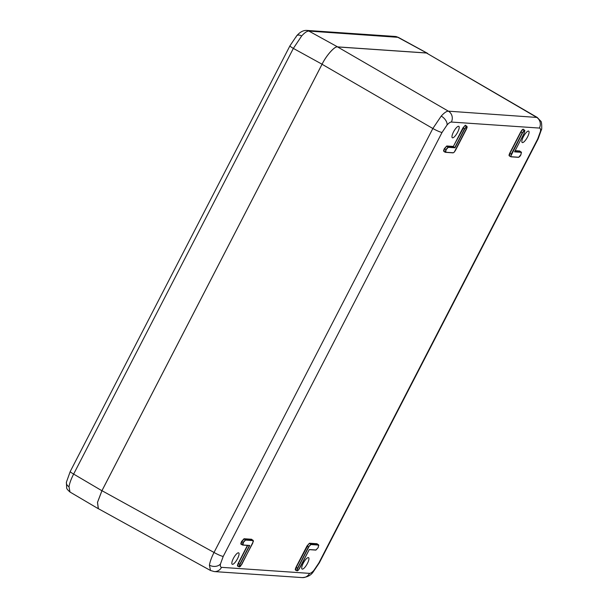 <?xml version="1.0" encoding="UTF-8"?>
<svg xmlns="http://www.w3.org/2000/svg" width="608" height="608" viewBox="0 0 608 608"><rect width="100%" height="100%" fill="white"/><g stroke="black" fill="none" stroke-linecap="round" stroke-linejoin="round"><path stroke-width="0.91" d="M301.674 35.948A6.05 3.504 -138.2 0 0 296.666 35.826C299.843 32.133 303.156 30.324 306.607 30.4L395.246 36.465L398.263 37.339L308.879 31.069C307.078 31.016 304.676 32.642 301.674 35.948L293.352 48.404L73.644 474.08C71.136 478.944 69.586 483.17 68.993 486.757L70.011 492.039C67.625 489.949 66.508 488.513 66.66 487.738L66.401 482.205L70.247 471.474A6.05 0.79 27.3 0 0 73.644 474.08L101.916 490.74L322.065 64.22L293.352 48.404A6.05 0.79 27.3 0 1 289.955 45.798L296.666 35.826A6.05 3.504 -138.2 0 0 296.134 37.004M427.682 53.481L397.518 37.134A6.05 5.746 93.9 0 0 395.246 36.465M306.607 30.4A6.05 5.746 93.9 0 1 308.879 31.069L337.584 46.884L426.527 52.972M337.584 46.884C334.856 45.874 326.314 55.404 322.065 64.22M101.916 490.74L97.493 502.352L98.291 508.706L98.754 508.896M308.788 546.98L297.814 568.252L297.16 570.03L297.403 570.798L298.399 570.114L309.29 549.533L316.023 549.997L318.182 547.595L318.562 545.072L310.962 544.555L308.56 546.881L310.886 544.282L318.615 544.836L317.285 544.046L309.54 543.491L308.461 544.221L296.21 567.408L295.526 570.228L295.237 569.346L295.982 567.31L306.987 545.992L309.472 543.218L310.962 544.555M297.403 570.798L298.346 570.175M297.145 570.882L296.886 570.061L297.578 568.153L308.56 546.881L306.987 545.992M318.562 545.072L318.767 545.627M466.868 126.517L464.702 128.942L454.982 147.782L448.248 147.326L446.082 149.72L445.702 152.243L453.31 152.76L454.313 152.076L467.111 127.285L466.906 126.282L465.576 125.491L464.375 126.19L453.355 146.437L462.901 127.954L465.378 125.187L465.667 126.069M444.228 151.696L443.528 150.784L444.266 148.755L446.751 145.988L444.501 148.854L445.854 149.621L448.172 147.052L454.845 147.508L464.474 128.85L466.792 126.244L467.05 127.072M445.451 152.327L445.178 151.498L446.082 149.72M444.266 148.755L443.962 151.552L445.337 152.296M519.749 156.552L520.912 154.842L521.276 152.319L514.543 151.863L524.271 133.023L524.674 130.477L522.508 132.901L510.887 155.952L511.138 156.72L518.738 157.244L520.798 154.751M523.534 130.234L523.26 129.413L524.712 130.241L523.26 129.413L522.188 130.142L520.934 132.012L509.93 153.33L509.398 156.028L511.138 156.72M510.773 156.773L511.305 154.075L522.28 132.802L524.598 130.203L524.864 131.032M521.276 152.319L519.878 151.255L515.037 150.928M514.687 151.605L521.208 152.046L521.482 152.874M509.664 156.172L508.964 155.268L509.702 153.231L520.706 131.913L522.044 129.922L523.192 129.139L523.48 130.021M253.133 540.596L245.533 540.079L243.367 542.473L242.987 544.996L249.721 545.46L240 564.292L239.598 566.846L241.771 564.414L253.384 541.371L253.179 540.36L251.727 539.532L244.112 539.015L241.779 541.606L241.102 544.418L240.814 543.537L241.551 541.515L244.036 538.741L251.659 539.266L251.948 540.147M242.736 545.08L242.463 544.251L243.139 542.374L245.457 539.805L253.057 540.322L253.331 541.15M241.551 541.515L243.367 542.473M239.354 566.071L239.408 566.945M247.699 545.437L238.397 563.456L237.72 566.268L237.432 565.387L238.169 563.358L239.772 564.194L249.394 545.551M210.505 570.494L209.426 565.174C210.026 561.594 211.554 557.354 214.024 552.467L432.85 128.501L441.226 116.075C444.228 112.769 446.614 111.135 448.377 111.165L537.267 117.466M237.508 558.714A6.559 1.885 119.6 0 0 238.686 552.87A6.559 1.885 119.6 0 0 233.381 558.433A6.559 1.885 119.6 0 0 232.21 564.277A6.559 1.885 119.6 0 0 237.508 558.714M307.39 563.494A6.559 1.885 -60.4 0 1 302.092 569.065A6.559 1.885 -60.4 0 1 303.255 563.213A6.559 1.885 -60.4 0 1 308.568 557.658A6.559 1.885 -60.4 0 1 307.39 563.494M523.397 136.694A6.559 1.885 119.6 0 0 522.234 142.546A6.559 1.885 119.6 0 0 527.531 136.975A6.559 1.885 119.6 0 0 528.709 131.138A6.559 1.885 119.6 0 0 523.397 136.694M453.522 131.913A6.559 1.885 -60.4 0 1 458.827 126.35A6.559 1.885 -60.4 0 1 457.649 132.194A6.559 1.885 -60.4 0 1 452.36 137.765A6.559 1.885 -60.4 0 1 453.522 131.913M309.472 543.218L317.087 543.742L317.376 544.624M515.174 150.67L519.802 150.989L520.091 151.871M426.482 53.018L337.577 46.93L448.377 111.165A8.071 7.653 -86.1 0 1 451.356 122.048C450.285 122.018 448.856 122.998 447.055 124.982L442.046 132.445A8.071 1.056 -152.7 0 1 432.85 128.501L322.058 64.266L101.962 490.694L214.024 552.467A8.071 1.056 -152.7 0 0 223.22 556.419L220.438 564.034C220.142 566.116 220.506 567.218 221.525 567.34L309.548 573.367C310.62 573.39 312.056 572.409 313.857 570.426L318.866 562.962L537.692 138.989L540.466 131.374C540.77 129.291 540.406 128.189 539.387 128.068A8.071 7.653 -86.1 0 0 536.4 117.184L426.482 53.018L537.214 117.428L540.71 121.098C541.477 121.395 541.812 123.956 541.72 128.797L538.141 138.882A8.071 1.056 -152.7 0 1 537.692 138.989M221.525 567.34A8.071 7.653 -86.1 0 1 214.252 571.573L210.452 570.464L98.374 508.683L97.516 502.375L101.962 490.694M322.058 64.266C326.306 55.457 334.848 45.919 337.577 46.93M239.081 566.101L240 564.292M252.001 540.36L251.727 539.532L253.057 540.322M317.429 544.836L317.163 544.008L318.493 544.798M454.982 147.782L453.492 146.718L446.827 146.262L448.248 147.326M465.72 126.282L465.378 125.187M466.792 126.244L465.454 125.453M520.144 152.084L519.802 150.989M249.402 545.536L242.888 545.087M68.993 486.757A6.05 4.621 -171.2 0 1 66.401 482.205M298.399 570.114L299.569 568.374M462.901 127.954L464.702 128.942M454.313 152.076L455.491 150.336M453.31 152.76L445.702 152.243M520.706 131.913L522.508 132.901M510.88 156.803L518.738 157.244M511.032 156.818L518.556 157.35L519.688 156.613M509.702 153.231L511.533 154.174M297.814 568.252L295.982 567.31M249.485 545.558L242.987 544.996M240.593 566.154L252.746 543.142L253.179 540.36M245.533 540.079L244.036 538.741M220.438 564.034A8.071 6.164 -171.2 0 1 209.426 565.174M313.857 570.426A8.071 4.666 41.8 0 1 313.143 571.991L319.314 562.848A8.071 1.056 -152.7 0 1 318.866 562.962M447.055 124.982A8.071 4.666 -138.2 0 0 441.226 116.075M540.466 131.374A8.071 6.164 8.8 0 0 541.72 128.797M238.169 563.358L247.433 545.414M241.513 544.449L241.102 544.418M446.751 145.988L453.355 146.437M442.046 132.445L223.22 556.419M539.387 128.068L451.356 122.048M318.615 544.836L318.197 547.595L315.841 550.103L309.252 549.632L316.023 549.997M454.298 152.114L453.127 152.866L445.603 152.334M455.483 150.336L466.458 129.063M521.208 152.046L519.878 151.255M313.143 571.991C310.901 575.343 307.276 577.212 302.275 577.6L302.275 577.6A8.071 7.653 -86.1 0 0 309.548 573.367M524.271 133.023L514.581 151.802M398.263 37.339L427.28 53.185M70.011 492.039L98.291 508.706M70.247 471.474L289.955 45.798M466.473 129.063L467.142 127.224L466.898 126.282M524.278 133.015L524.712 130.241M520.912 154.842L521.33 152.084M242.622 545.049L241.247 544.304M239.24 566.899L237.865 566.154M297.046 570.851L295.67 570.106M319.314 562.848L538.141 138.882M214.252 571.573L302.275 577.6M240.57 566.192L239.423 566.945M299.577 568.366L309.274 549.579"/></g></svg>

